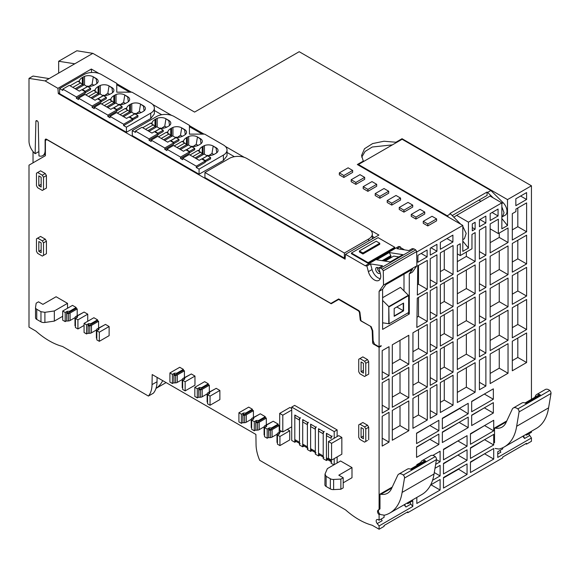 <?xml version="1.0" encoding="UTF-8"?>
<svg xmlns="http://www.w3.org/2000/svg" width="580" height="580" viewBox="0 0 580 580"><rect width="100%" height="100%" fill="white"/><g stroke="black" fill="none" stroke-linecap="round" stroke-linejoin="round"><path stroke-width="0.87" d="M452.588 215.412L453.226 214.963A4.974 2.871 -0 0 1 452.588 215.412L452.248 215.615L452.588 215.412M502.729 447.745L502.729 448.869L497.749 451.74L497.749 457.424L531.439 437.973L531.439 441.286L526.459 444.157L526.459 443.316L502.729 457.011L502.729 457.859L407.812 512.662L407.073 512.241M531.439 399.294L531.439 185.788L507.507 199.607L507.507 225.555L501.852 228.817L501.852 202.869L468.451 222.155L468.451 248.102L462.804 251.365L462.804 225.417L416.686 252.039M391.797 488.005L380.908 494.29L379.98 494.146L379.98 508.877L379.095 509.385L379.095 347.318L381.147 346.137L381.147 345.629L379.095 346.811L379.095 291.327L382.611 289.297L382.611 329.389L409.277 313.998L409.277 273.905L412.496 272.042L416.889 265.792L416.679 251.553L415.722 249.893L413.961 248.878L380.56 268.163L382.322 269.178L415.722 249.893M407.812 502.642L407.812 503.672L412.786 500.794L412.786 506.471L410.901 504.122L405.92 507L404.129 504.767M47.016 139.526L45.407 140.462L45.407 155.679L29 165.155L29 327.113L35.902 331.1A72.507 41.861 60 0 0 62.524 346.47L148.407 396.053A31.073 17.944 60 0 0 152.04 384.613L152.192 374.557L255.903 434.435L256.055 444.672A31.073 17.944 60 0 0 259.688 460.295L345.571 509.885A72.507 41.861 60 0 0 372.193 525.255L379.095 529.236L379.095 525.922L412.786 506.471M379.095 529.236L384.076 526.365L384.076 525.516L407.812 511.814L407.812 512.662M412.946 428.323L427.279 420.05L427.279 390.137L412.946 398.409L412.946 428.323M427.279 292.371L417.281 298.142L416.832 327.468L427.279 321.436L427.279 292.371M412.946 364.921L427.279 356.642L427.279 387.063L412.946 395.342L412.946 364.921M436.943 318.927L430.237 322.799L430.237 351.864L436.943 347.993L436.943 318.927M382.198 379.603L389.035 375.659L389.035 346.688L382.198 350.632L382.198 379.603M427.279 324.503L412.946 332.782L412.946 361.848L427.279 353.575L427.279 324.503M427.126 250.002L427.126 256.904L417.832 262.269L417.941 255.309L427.126 250.002M408.813 400.896L392.305 410.43L392.305 440.242L408.813 430.715L408.813 400.896M389.035 412.315L382.198 416.266L382.198 446.078L389.035 442.127L389.035 412.315M432.854 455.416L440.104 451.226L440.104 461.789L435.652 464.363M420.768 462.39L416.824 464.667L416.824 465.464M434.993 468.299L440.104 465.349L440.104 475.912L432.571 480.262M430.643 484.938L440.104 479.471L440.104 490.035L416.824 503.476L416.824 497.437M467.06 474.476L467.06 463.913L443.483 477.521L443.483 488.084L467.06 474.476L458.265 468.988M470.438 472.526L470.438 461.963L493.718 448.521L493.718 459.084L470.438 472.526M493.718 434.398L493.718 444.962L470.438 458.403L470.438 447.84L493.718 434.398M470.438 444.28L470.438 433.717L493.718 420.275L493.718 430.838L470.438 444.28M471.678 415.149L493.355 402.636L493.355 413.033L471.678 425.553L471.678 415.149M471.678 401.367L493.355 388.846L493.355 399.25L471.678 411.764L471.678 401.367M468.198 413.815L468.198 403.332L442.344 418.26L442.344 428.743L468.198 413.815L459.411 408.407M468.198 417.114L442.344 432.042L442.344 442.533L468.198 427.605L468.198 417.114M443.483 449.275L443.483 459.838L467.06 446.23L467.06 435.667L443.483 449.275M467.06 449.79L443.483 463.398L443.483 473.962L467.06 460.353L467.06 449.79M526.596 199.476L515.845 205.682L515.845 198.78L526.596 192.582L526.596 199.476L520.615 196.033M515.917 209.061L515.917 211.584L512.314 213.657L512.314 240.033L526.611 231.775L526.611 202.884L515.917 209.061M490.158 223.931L490.158 252.822L508.036 242.498L508.036 227.969L498.336 233.573L498.336 219.204L490.158 223.931M512.314 272.165L526.611 263.914L526.611 235.197L512.314 243.448L512.314 272.165M490.158 256.244L490.158 284.961L508.036 274.637L508.036 245.92L490.158 256.244M512.314 304.304L526.611 296.054L526.611 267.337L512.314 275.587L512.314 304.304M508.036 306.776L508.036 278.052L490.158 288.376L490.158 317.101L508.036 306.776L499.25 301.701L499.25 283.127M512.314 337.799L526.611 329.541L526.611 299.469L512.314 307.726L512.314 337.799M508.036 310.191L490.158 320.515L490.158 350.588L508.036 340.264L508.036 310.191M508.036 373.252L508.036 343.686L490.158 354.01L490.158 383.576L508.036 373.252L499.25 368.177L499.25 348.761M526.611 362.529L526.611 332.964L512.314 341.214L512.314 370.779L526.611 362.529L517.817 357.454L517.817 338.038M490.173 220.509L490.173 213.607L498.06 209.054L498.06 215.956L490.173 220.509M485.866 216.094L485.866 222.995L479.435 226.707L479.435 219.805L485.866 216.094M472.294 230.825L472.294 223.931L475.129 222.292L475.129 229.194L472.294 230.825M485.88 255.294L485.88 226.396L479.421 230.13L479.421 259.021L485.88 255.294L479.421 251.568M460.252 255.562L460.252 243.723L457.337 245.405L457.337 271.774L475.143 261.493L475.143 232.594L471.968 234.429L471.968 248.791L460.252 255.562L457.337 253.88M475.143 293.625L475.143 264.908L457.337 275.188L457.337 303.913L475.143 293.625L466.356 288.557L466.356 269.983M485.88 258.709L479.421 262.435L479.421 291.16L485.88 287.433L485.88 258.709M479.421 323.299L485.88 319.565L485.88 290.848L479.421 294.575L479.421 323.299M485.88 353.06L485.88 322.988L479.421 326.714L479.421 356.787L485.88 353.06L479.421 349.334M485.88 356.475L479.421 360.202L479.421 389.767L485.88 386.041L485.88 356.475M475.143 392.239L475.143 362.674L457.337 372.954L457.337 402.52L475.143 392.239L466.356 387.164L466.356 367.749M475.143 329.186L457.337 339.467L457.337 369.54L475.143 359.259L475.143 329.186M475.143 325.764L475.143 297.047L457.337 307.327L457.337 336.045L475.143 325.764L466.356 320.689L466.356 302.122M436.943 251.242L436.943 244.339L430.237 248.211L430.237 255.113L436.943 251.242L430.969 247.79M452.908 242.019L440.343 249.277L440.343 242.375L452.908 235.118L452.908 242.019L446.934 238.569M430.237 258.695L436.943 254.823L436.943 283.721L430.237 287.593L430.237 258.695M440.343 252.858L453.06 245.521L453.06 274.412L440.343 281.757L440.343 252.858M440.343 313.896L453.06 306.552L453.06 277.486L440.343 284.824L440.343 313.896M453.06 309.618L453.06 338.691L440.343 346.035L440.343 316.963L453.06 309.618M453.06 341.758L453.06 372.179L440.343 379.523L440.343 349.102L453.06 341.758M453.06 375.253L440.343 382.59L440.343 412.503L453.06 405.166L453.06 375.253M430.237 388.426L430.237 418.339L436.943 414.468L436.943 384.554L430.237 388.426M436.943 381.488L430.237 385.359L430.237 354.938L436.943 351.067L436.943 381.488L430.237 377.616M436.943 315.853L436.943 286.788L430.237 290.66L430.237 319.732L436.943 315.853L430.237 311.982M438.864 420.311L438.864 430.708L416.563 443.584L416.563 433.18L438.864 420.311M419.238 265.046L417.796 265.807L417.332 295.039L427.279 289.297L427.279 260.406L419.18 265.009M392.305 407.254L408.813 397.728L408.813 367.408L392.305 376.935L392.305 407.254M438.864 434.094L438.864 444.498L416.563 457.373L416.563 446.97L438.864 434.094M382.198 382.771L382.198 413.09L389.035 409.147L389.035 378.827L382.198 382.771M392.305 344.796L392.305 373.766L408.813 364.24L408.813 335.269L392.305 344.796M412.946 418.173L418.492 414.976L427.279 420.05M418.492 265.408L418.492 284.222L427.279 289.297M418.492 284.222L417.491 284.802M412.946 351.697L418.492 348.5L427.279 353.575M412.946 385.192L418.492 381.988L427.279 387.063M416.991 317.231L418.492 316.361L427.279 321.436M421.152 253.453L427.126 256.904M392.305 397.111L400.019 392.653L408.813 397.728M382.198 405.202L389.035 409.147M382.198 371.708L389.035 375.659M392.305 363.617L400.019 359.165L408.813 364.24M392.305 430.092L400.019 425.64L408.813 430.715M382.198 438.183L389.035 442.127M403.564 310.873L403.564 303.079L394.183 308.502L394.183 316.296L403.564 310.873L394.183 315.955L403.274 310.706L403.274 303.246L403.274 310.706L396.814 306.98M377.5 267.532A3.313 1.914 -120 0 0 377.442 268.105A3.313 1.914 -120 0 0 380.023 272.288M389.093 306.878L408.653 295.582L408.653 312.497L389.093 323.792L388.796 306.588L388.796 323.749L382.611 322.777M389.093 323.792L388.796 306.588L408.363 295.285L400.454 287.397L382.611 297.7M38.816 241.526L41.158 242.875L41.158 252.684L38.816 251.336L38.816 241.526M38.816 251.336L41.158 249.98M41.158 177.248L41.158 187.057L38.816 185.701L38.816 175.892L41.158 177.248M38.816 185.701L41.158 184.353M361.079 371.765L363.421 373.114L363.421 363.305L361.079 361.956L361.079 371.765L363.421 370.41M361.079 437.392L363.421 438.748L363.421 428.932L361.079 427.583L361.079 437.392L363.421 436.037M334.203 438.241L334.203 431.6L291.718 407.073L291.718 440.481L294.799 442.257L294.799 415.026L299.483 417.73L299.483 444.962L302.709 446.825L304.079 446.027M302.709 446.825L302.709 419.587L307.393 422.298L307.393 449.529L310.619 451.392L310.619 424.154L315.302 426.865L315.302 454.096L318.529 455.96L318.529 428.721L323.212 431.433L323.212 458.664L326.438 460.52L326.438 433.289L331.122 435.993L331.122 438.364A2.276 1.312 120 0 1 332.188 436.008M148.407 396.053L153.388 393.175A31.073 17.944 -120 0 0 153.852 392.595A31.073 17.944 -120 0 0 155.991 388.39A51.011 29.449 -120 0 0 162.697 380.618M390.34 258.056L391.022 256.404L383.329 260.848M391.022 256.404L390.818 255.657L382.147 260.666M390.275 257.817L384.663 261.058M398.873 256.918L393.711 256.106L385.033 261.116M379.045 268.62A3.313 1.914 -120 0 0 376.369 267.605A3.313 1.914 -120 0 0 375.688 269.12A3.313 1.914 -120 0 0 377.13 272.455A3.313 1.914 -120 0 0 379.683 273.347A3.313 1.914 -120 0 0 380.168 272.817M408.653 295.582L408.363 295.285L388.796 306.588L382.611 300.418M223.387 160.5L226.932 155.955A12.427 7.178 0 0 0 227.026 155.085L227.026 150.017A12.427 7.178 0 0 0 223.387 144.942L204.66 134.132L189.428 134.132L189.428 125.331L174.167 116.522A12.427 7.178 0 0 0 156.585 116.522L132.269 130.565L132.269 135.633L199.07 174.203L223.387 160.5L223.387 155.085A12.427 7.178 0 0 0 227.026 150.017M150.727 118.552L154.28 114.006A12.427 7.178 0 0 0 154.367 113.144L154.367 108.069A12.427 7.178 0 0 0 150.727 102.993L132.001 92.184L116.769 92.184L116.769 83.382L101.507 74.573A12.427 7.178 0 0 0 83.933 74.573L59.617 88.617L59.617 93.692L126.411 132.254L150.727 118.552L150.727 113.144A12.427 7.178 0 0 0 154.367 108.069M279.69 413.388L279.69 430.172L282.801 431.962L282.801 415.186L279.69 413.388L289.949 407.464L291.718 408.494M331.579 460.128L331.579 443.345L328.469 441.554L338.727 435.631L341.837 437.429L341.837 454.205L331.579 460.128L328.469 458.33L328.469 441.554M325.025 474.048L324.901 484.778A4.14 2.392 0 0 0 326.119 486.475L330.339 488.911L330.339 478.761L326.119 476.325L325.025 474.048L327.388 468.596L340.576 460.991L351.995 467.582L338.814 475.194L343.208 477.732L343.208 487.882L340.866 489.237L340.866 479.087L333.63 479.45L333.63 489.6L340.866 489.237M343.208 477.732L340.866 479.087M330.339 488.911A4.14 2.392 0 0 0 333.63 489.6M330.339 478.761A4.14 2.392 0 0 0 333.63 479.45M287.281 429.374L289.739 430.795L279.93 436.464L279.93 445.599L277.436 444.157L277.436 435.022L279.488 433.84L279.488 432.484L281.597 431.274M279.93 436.464L277.436 435.022M269.236 429.338L269.236 427.924L271.578 427.924L271.578 428.772M269.236 427.924L267.184 429.106L267.184 438.241L264.545 436.718L264.545 427.583L266.597 426.401L266.597 425.046L273.187 421.239L278.168 424.118L278.168 424.966L279.205 425.553L272.071 429.671A2.69 1.552 -0 0 1 270.403 430.121L268.75 430.208L268.627 429.374L268.75 437.646L268.75 430.208M268.707 437.356L267.184 438.241M267.184 429.106L264.545 427.583M256.345 421.899L256.345 420.478L258.687 420.478L258.687 421.334M256.345 420.478L254.294 421.66L254.294 430.795L251.655 429.272L251.655 420.137L253.706 418.956L253.706 417.6L260.297 413.794L265.277 416.672L265.277 417.527L266.314 418.115L259.18 422.233A2.69 1.552 -0 0 1 257.513 422.682L255.86 422.762L255.737 421.928L255.86 430.208L255.86 422.762M255.816 429.918L254.294 430.795M254.294 421.66L251.655 420.137M243.455 414.453L243.455 413.033L245.797 413.033L245.797 413.888M243.455 413.033L241.403 414.221L241.403 423.357L238.909 421.914L238.909 412.779L241.403 414.221M242.926 422.472L241.403 423.357M219.871 390.456L210.054 396.118L210.054 405.253L207.567 403.818L207.567 394.683L209.612 393.501L209.612 392.145L216.21 388.339L219.871 390.456L219.871 399.591L210.054 405.253M210.054 396.118L207.567 394.683M37.642 253.366L42.333 256.07L43.5 255.396L43.5 242.875L42.333 240.845L37.642 238.141L36.467 238.815L36.467 251.336L37.642 253.366M37.642 187.731L42.333 190.443L43.5 189.762L43.5 177.248L42.333 175.218L37.642 172.514L36.467 173.188L36.467 185.701L37.642 187.731M365.77 363.305L365.77 375.825L364.595 376.5L359.912 373.796L358.737 371.765L358.737 359.245L359.912 358.57L364.595 361.275L365.77 363.305L368.699 361.615L368.699 374.129L367.524 374.81M359.912 439.423L358.737 437.392L358.737 424.872L359.912 424.197L364.595 426.902L365.77 428.932L365.77 441.452L364.595 442.127L359.912 439.423M69.578 311.293L67.229 311.293L65.185 312.482L62.691 311.039L72.507 305.377L76.168 307.487L69.578 311.293L69.578 312.149M67.229 311.293L67.229 312.714M65.185 312.482L65.185 321.61L62.691 320.174L62.691 311.039M66.707 320.733L65.185 321.61M87.739 314.171L77.923 319.841L77.923 328.969L75.436 327.533L75.436 318.398L77.488 317.216L77.488 315.861L84.078 312.055L87.739 314.171L87.739 321.276M77.923 319.841L75.436 318.398M88.617 325.061L88.617 323.64L90.966 323.64L90.966 324.495M88.617 323.64L86.565 324.829L86.565 333.964L84.078 332.521L84.078 323.386L86.565 324.829M88.087 333.079L86.565 333.964M109.127 326.518L99.31 332.188L99.31 341.315L96.824 339.88L96.824 330.745L98.875 329.563L98.875 328.207L105.466 324.401L109.127 326.518L109.127 335.653L99.31 341.315M99.31 332.188L96.824 330.745M174.457 374.622L174.457 373.201L176.806 373.201L176.806 374.057M174.457 373.201L172.405 374.39L172.405 383.518L169.918 382.082L169.918 372.947L172.405 374.39M173.928 382.64L172.405 383.518M194.967 376.079L185.15 381.741L185.15 390.876L182.664 389.441L182.664 380.306L184.715 379.124L184.715 377.768L191.306 373.962L194.967 376.079L194.967 385.214L185.15 390.876M185.15 381.741L182.664 380.306M199.361 388.999L199.361 387.578L201.702 387.578L201.702 388.433M199.361 387.578L197.309 388.767L197.309 397.895L194.822 396.459L194.822 387.324L197.309 388.767M198.831 397.017L197.309 397.895M35.532 307.56A4.147 2.392 0 0 1 35.547 307.356L36.177 303.173L38.519 301.825L42.913 304.362L56.1 296.75L67.526 303.347L54.339 310.96L54.339 321.11L44.899 322.465A4.14 2.392 0 0 1 40.962 321.842L36.743 319.406A4.147 2.392 0 0 1 35.532 317.709L35.532 307.56A4.147 2.392 0 0 0 36.743 309.256L36.743 319.406M54.339 310.96L44.899 312.323L40.962 311.692L36.743 309.256M294.799 442.257L296.17 441.46M327.149 433.702A2.276 1.312 120 0 0 326.438 435.66L326.438 457.816L331.122 460.52L331.122 459.867L331.122 463.232L333.906 464.834M326.438 460.52L327.809 459.73M318.529 455.96L319.899 455.162M310.619 451.392L311.989 450.595M334.203 464.667L334.203 458.613M33.031 151.518L33.031 162.828M157.086 377.384L157.02 381.741A31.073 17.944 -120 0 1 155.991 388.39M394.77 247.268L378.073 237.633L351.415 253.025L368.111 262.66L394.77 247.268L394.77 247.95L368.111 263.342L351.415 253.699L351.415 253.025M390.818 255.657L389.303 252.539L376.71 259.811L390.202 261.928L402.796 254.656L389.303 252.539M372.041 269.533L368.38 271.65A9.012 5.205 -120 0 0 378.87 280.394A9.012 5.205 -120 0 0 380.357 273.528L378.849 267.895L382.51 265.778L370.54 263.9L372.041 269.533A9.012 5.205 -120 0 0 380.313 278.661M400.961 249.313L400.272 246.732L396.901 248.675L408.878 250.553L412.25 248.61L413.961 248.878M370.656 230.304L378.878 235.052L345.477 254.33L345.093 259.188L58.312 93.612L57.928 88.319L45.117 80.917L49.14 78.59L33.031 76.06L29 78.387L29 141.136A11.397 6.576 -120 0 0 30.45 147.298A11.397 6.576 -120 0 0 35.141 153.715L35.887 121.394A1.66 0.957 -120 0 1 36.228 120.669A1.66 0.957 -120 0 1 37.49 121.097A1.66 0.957 -120 0 1 38.229 122.75L38.969 155.926A11.397 6.576 -120 0 0 42.753 155.65A11.397 6.576 -120 0 0 45.117 150.438L45.117 140.121A2.073 1.196 -120 0 1 45.407 139.272A2.073 1.196 -120 0 1 45.544 139.171A2.073 1.196 -120 0 1 46.581 139.272L330.904 303.427L338.669 298.946L358.527 310.409A2.073 1.196 -120 0 1 359.97 312.642L360.789 319.667A1.24 0.718 -120 0 0 361.666 321.189L371.185 326.685L372.773 330.767L373.143 340.844L374.542 344.187L379.095 346.811M49.14 78.59L74.776 63.793L58.66 61.262L76.85 50.764L92.858 53.353L194.597 112.085L299.193 51.7L531.439 185.788M58.66 73.094L58.66 61.262M416.563 447.224L430.077 439.169M418.492 316.361L418.492 297.446M400.019 392.653L400.019 372.483M418.492 381.988L418.492 361.717M400.019 359.165L400.019 340.344M418.492 348.5L418.492 329.578M400.019 425.64L400.019 405.971M418.492 414.976L418.492 395.212M416.824 465.08L420.5 462.956M430.331 485.533L431.317 484.546M443.483 477.942L458.265 469.401M470.438 462.376L484.931 453.596M470.438 448.253L484.931 439.473M470.438 434.13L484.931 425.35M471.678 415.403L484.568 407.711M471.678 401.621L484.568 393.922M442.344 418.593L459.411 408.74M442.344 432.383L459.411 422.189M443.483 449.688L458.265 440.742M443.483 463.811L458.265 454.865M512.314 229.883L517.817 226.7L517.817 207.959M490.158 242.672L499.25 237.423L499.25 233.044M512.314 262.022L517.817 258.839L517.817 240.272M490.158 274.811L499.25 269.562L499.25 250.995M512.314 294.154L517.817 290.979L517.817 272.404M490.158 306.95L499.25 301.701M512.314 327.649L517.817 324.466L517.817 304.543M490.158 340.438L499.25 335.189L499.25 315.266M490.158 373.426L499.25 368.177M512.314 360.63L517.817 357.454M457.337 261.623L466.356 256.418L466.356 252.039M457.337 293.763L466.356 288.557M457.337 392.377L466.356 387.164M457.337 359.39L466.356 354.184L466.356 334.261M457.337 325.902L466.356 320.689M444.273 250.596L444.273 269.337L440.343 271.607M440.343 303.746L444.273 301.477L444.273 282.554M440.343 335.885L444.273 333.616L444.273 314.693M444.273 346.833L444.273 367.104L440.343 369.373M444.273 380.321L444.273 400.091L440.343 402.361M416.563 433.434L430.077 425.387M383.337 322.886L382.611 323.299M403.999 290.935L403.999 274.159M382.611 289.297L385.917 284.599L412.576 269.207L409.277 273.905M370.54 263.9L366.879 266.01L368.38 271.65M379.095 291.327L383.496 285.077L383.278 270.838L382.322 269.178M383.278 270.838L416.679 251.553M383.496 285.077L416.889 265.792M35.141 153.715L38.874 151.561M154.367 110.504L161.704 114.738M227.026 152.453L234.363 156.687M372.338 236.35L374.484 237.59M58.312 93.612L59.617 92.865M332.956 302.245L338.669 298.946M410.009 502.403A2.9 1.675 -120 0 0 410.901 504.122M407.812 503.672L406.942 503.172A2.9 1.675 -120 0 0 406.921 503.157M404.891 504.325A2.9 1.675 -120 0 0 405.92 507M282.801 431.962L291.718 426.815M282.801 415.186L291.718 410.031M331.579 443.345L341.837 437.429M343.208 482.807L351.995 477.732L351.995 467.582M289.739 430.795L289.739 439.93L279.93 445.599M278.168 424.118L271.578 427.924M265.277 416.672L258.687 420.478M238.909 412.779L248.726 407.116L252.387 409.233L252.387 410.082M252.387 409.233L245.797 413.033M45.262 254.381L46.429 253.699L46.429 241.186L45.262 239.156L40.571 236.451L37.642 238.141M43.5 255.396L46.429 253.699M43.5 242.875L46.429 241.186M42.333 240.845L45.262 239.156M45.262 188.746L46.429 188.072L46.429 175.559L45.262 173.529L40.571 170.817L37.642 172.514M43.5 189.762L46.429 188.072M43.5 177.248L46.429 175.559M42.333 175.218L45.262 173.529M364.595 361.275L367.524 359.586L368.699 361.615M367.524 359.586L362.841 356.881L359.912 358.57M365.77 375.825L368.699 374.129M367.524 440.438L365.77 441.452M365.77 428.932L368.699 427.242L368.699 439.763M364.595 426.902L367.524 425.212L368.699 427.242M367.524 425.212L362.841 422.508L359.912 424.197M76.168 307.487L76.168 308.342L77.198 308.93L70.071 313.048A2.69 1.552 -0 0 1 68.397 313.497L66.751 313.584L66.62 312.75L66.751 321.023L66.751 313.584M84.078 325.416L77.923 328.969M84.078 323.386L93.895 317.724L97.556 319.841L97.556 320.689L98.585 321.276L91.459 325.394A2.69 1.552 -0 0 1 89.784 325.844L88.138 325.931L88.008 325.097L88.138 333.369L88.138 325.931M97.556 319.841L90.966 323.64M169.918 372.947L179.735 367.285L183.396 369.395L183.396 370.25L184.425 370.837L177.299 374.955A2.69 1.552 -0 0 1 175.624 375.405L173.978 375.485L173.848 374.651L173.978 382.93L173.978 375.485M183.396 369.395L176.806 373.201M194.822 387.324L204.638 381.662L208.3 383.772L208.3 384.627L209.329 385.214L202.195 389.332A2.69 1.552 -0 0 1 200.528 389.782L198.875 389.861L198.751 389.028L198.875 397.307L198.875 389.861M208.3 383.772L201.702 387.578M62.691 316.288L54.339 321.11M67.526 303.347L67.526 308.248M337.132 462.978L337.132 456.924M337.132 436.551L337.132 429.911L294.647 405.384L291.718 407.073M334.203 431.6L337.132 429.911M379.095 525.922L377.21 523.573A2.9 1.675 -120 0 1 376.783 519.6A2.9 1.675 -120 0 1 378.233 519.745L379.095 520.245L384.076 517.367L384.076 515.134M381.299 518.977A2.9 1.675 -120 0 0 382.191 520.695L377.21 523.573M46.871 139.613L331.195 303.768L339.104 299.2M332.811 302.332L333.246 302.586M370.75 326.431L361.079 321.023A1.24 0.718 -120 0 1 360.202 319.5L359.484 312.867A2.073 1.196 -120 0 0 358.041 310.641L338.669 299.454M360.202 317.978L360.68 317.702M370.606 326.518L372.186 330.6L372.614 330.353M372.186 330.6L372.628 342.62A1.24 0.718 -120 0 0 373.513 344.092L379.095 347.318M379.98 514.17L379.095 514.678A2.9 1.675 -120 0 1 378.029 510.24L379.095 509.385M379.095 520.245L379.095 514.678M499.953 450.471L500.845 452.197L497.749 453.98M531.439 437.973L528.663 433.898M531.439 431.266L531.439 432.288L526.459 435.167L525.574 434.652M523.544 435.819L524.574 438.495L522.783 436.269M526.459 434.137L526.459 435.167M368.111 262.66L368.111 263.342M345.477 254.33L365.269 265.756L398.67 246.478L400.272 246.732M365.269 265.756L366.879 266.01M378.849 267.895L380.56 268.163M57.928 88.319L91.328 69.034L91.582 72.507M91.328 69.034L98.97 73.442M116.769 83.723L131.421 92.184M152.685 104.458L171.622 115.391M189.428 125.671L204.073 134.132M225.344 146.406L244.281 157.34M45.117 80.917L29 78.387M74.776 63.793L92.858 53.353M430.077 439.423L438.864 444.498M430.237 344.121L436.943 347.993M436.435 459.672L440.104 461.789M434.282 472.555L440.104 475.912M431.317 484.96L440.104 490.035M484.931 454.01L493.718 459.084M484.931 439.887L493.718 444.962M484.931 425.763L493.718 430.838M484.568 407.965L493.355 413.033M484.568 394.175L493.355 399.25M459.411 422.53L468.198 427.605M458.265 441.155L467.06 446.23M458.265 455.278L467.06 460.353M517.817 226.7L526.611 231.775M499.25 237.423L508.036 242.498M490.158 228.846L498.336 233.573M517.817 258.839L526.611 263.914M499.25 269.562L508.036 274.637M517.817 290.979L526.611 296.054M517.817 324.466L526.611 329.541M499.25 335.189L508.036 340.264M492.087 212.505L498.06 215.956M479.885 219.544L485.866 222.995M472.294 227.556L475.129 229.194M466.356 256.418L475.143 261.493M479.421 283.707L485.88 287.433M479.421 315.839L485.88 319.565M479.421 382.314L485.88 386.041M466.356 354.184L475.143 359.259M430.237 279.843L436.943 283.721M444.273 269.337L453.06 274.412M444.273 301.477L453.06 306.552M444.273 333.616L453.06 338.691M444.273 367.104L453.06 372.179M444.273 400.091L453.06 405.166M430.237 410.596L436.943 414.468M430.077 425.64L438.864 430.708M400.49 247.53L404.557 249.879M407.66 313.07L409.277 313.998M380.712 345.883L381.147 346.137M525.726 443.736L526.459 444.157M361.731 157.166L365.095 151.438L372.251 147.016L392.392 144.877M363.45 161.588L361.565 155.512L364.494 148.748L372.599 143.579L383.967 141.23L395.923 142.245L395.923 142.84M363.45 160.993L357.331 164.524L462.804 225.417M507.507 199.607L402.034 138.714L395.923 142.245M453.807 217.203L456.663 215.347L468.451 222.155M501.852 202.869L490.057 196.062L456.663 215.347M468.451 248.102L462.804 241.07M402.034 139.309L402.034 138.714M507.507 225.555L501.852 218.522M359.397 250.951L359.397 251.966L362.913 253.996L379.755 244.267L379.755 243.252L376.239 241.222L359.397 250.951L362.913 252.981L379.755 243.252M362.913 252.981L362.913 253.996M66.62 312.75L68.273 312.663A1.24 0.718 -0 0 0 69.042 312.453L76.176 308.342M68.397 313.497L68.397 320.943L66.751 321.023M68.397 320.943A2.69 1.552 -0 0 0 70.071 320.493L70.071 313.048M77.198 308.93L77.198 315.68M75.11 317.579L70.071 320.493M76.944 317.528L76.944 317.013A1.254 0.725 -0 0 0 76.582 317.463L76.538 317.767M76.944 317.013L77.488 316.702M83.346 312.482L75.915 316.426A2.719 1.566 -0 0 0 75.139 317.39L74.994 318.34L75.494 318.369M74.994 318.34L74.994 325.786L75.436 325.808M88.008 325.097L89.661 325.01A1.24 0.718 -0 0 0 90.429 324.807L97.563 320.689M89.784 325.844L89.784 333.29L88.138 333.369M89.784 333.29A2.69 1.552 -0 0 0 91.459 332.84L91.459 325.394M98.585 321.276L98.585 328.033M96.497 329.926L91.459 332.84M98.325 329.875L98.325 329.36A1.254 0.725 -0 0 0 97.969 329.81L97.926 330.114M98.325 329.36L98.875 329.048M104.734 324.829L97.302 328.773A2.719 1.566 -0 0 0 96.526 329.737L96.381 330.687L96.882 330.716M96.381 330.687L96.381 338.133L96.824 338.154M173.848 374.651L175.501 374.571A1.24 0.718 -0 0 0 176.269 374.361L183.403 370.243M175.624 375.405L175.624 382.843L173.978 382.93M175.624 382.843A2.69 1.552 -0 0 0 177.299 382.394L177.299 374.955M184.425 370.837L184.425 377.587M182.338 379.487L177.299 382.394M184.165 379.436L184.165 378.921A1.254 0.725 -0 0 0 183.809 379.371L183.766 379.668M184.165 378.921L184.715 378.61M190.573 374.39L183.142 378.334A2.719 1.566 -0 0 0 182.367 379.291L182.221 380.248L182.722 380.27M182.221 380.248L182.221 387.694L182.664 387.715M198.751 389.028L200.405 388.948A1.24 0.718 -0 0 0 201.173 388.738L208.3 384.62M200.528 389.782L200.528 397.227L198.875 397.307M200.528 397.227A2.69 1.552 -0 0 0 202.195 396.778L202.195 389.332M209.329 385.214L209.329 391.964M207.234 393.863L202.195 396.778M209.068 393.813L209.068 393.298A1.254 0.725 -0 0 0 208.713 393.748L208.662 394.052M209.068 393.298L209.612 392.986M215.477 388.767L208.046 392.711A2.719 1.566 -0 0 0 207.263 393.675L207.125 394.625L207.625 394.654M207.125 394.625L207.125 402.071L207.567 402.092M242.846 414.49L244.492 414.403A1.24 0.718 -0 0 0 245.268 414.2L252.394 410.082L253.424 410.669L246.29 414.787A2.69 1.552 -0 0 1 244.622 415.236L242.969 415.324L242.846 414.49L242.969 422.762L242.969 415.324M244.622 415.236L244.622 422.682L242.969 422.762M244.622 422.682A2.69 1.552 -0 0 0 246.29 422.233L246.29 414.787M253.424 410.669L253.424 417.426M251.329 419.318L246.29 422.233M253.163 419.267L253.163 418.753A1.254 0.725 -0 0 0 252.8 419.202L252.757 419.507M253.163 418.753L253.706 418.441M259.564 414.221L252.133 418.165A2.719 1.566 -0 0 0 251.357 419.13L251.213 420.079L251.713 420.108M251.213 420.079L251.213 427.525L251.655 427.547M255.737 421.928L257.382 421.849A1.24 0.718 -0 0 0 258.158 421.638L265.285 417.52M257.513 422.682L257.513 430.121L255.86 430.208M257.513 430.121A2.69 1.552 -0 0 0 259.18 429.671L259.18 422.233M266.314 418.115L266.314 424.864M264.219 426.764L259.18 429.671M266.053 426.713L266.053 426.199A1.254 0.725 -0 0 0 265.691 426.641L265.647 426.945M266.053 426.199L266.597 425.887M272.455 421.66L265.024 425.604A2.719 1.566 -0 0 0 264.248 426.568L264.103 427.525L264.603 427.547M264.103 427.525L264.103 434.964L264.545 434.986M268.627 429.374L270.273 429.287A1.24 0.718 -0 0 0 271.048 429.084L278.175 424.966M270.403 430.121L270.403 437.566L268.75 437.646M270.403 437.566A2.69 1.552 -0 0 0 272.071 437.117L272.071 429.671M279.205 425.553L279.205 432.31M277.11 434.202L272.071 437.117M278.944 434.152L278.944 433.644A1.254 0.725 -0 0 0 278.581 434.087L278.538 434.391M278.944 433.644L279.488 433.325M281.3 431.099L277.921 433.05A2.719 1.566 -0 0 0 277.138 434.014L276.993 434.964L277.494 434.993M276.993 434.964L276.993 442.409L277.436 442.431M299.483 443.374L295.481 441.068A3.313 1.914 120 0 1 294.799 439.546L294.799 417.39L299.483 420.094L299.483 442.257A3.313 1.914 120 0 0 300.172 443.772M295.51 415.432A2.276 1.312 120 0 0 294.799 417.39M300.541 417.738A2.276 1.312 120 0 0 299.483 420.094M307.393 447.941L303.391 445.636A3.313 1.914 120 0 1 302.709 444.113L302.709 421.957L307.393 424.661L307.393 446.825A3.313 1.914 120 0 0 308.082 448.34M303.42 420A2.276 1.312 120 0 0 302.709 421.957M308.451 422.305A2.276 1.312 120 0 0 307.393 424.661M315.302 452.509L311.3 450.203A3.313 1.914 120 0 1 310.619 448.681L310.619 426.525L315.302 429.229L315.302 451.392A3.313 1.914 120 0 0 315.991 452.908M311.329 424.567A2.276 1.312 120 0 0 310.619 426.525M316.361 426.873A2.276 1.312 120 0 0 315.302 429.229M323.212 457.076L319.21 454.771A3.313 1.914 120 0 1 318.529 453.248L318.529 431.092L323.212 433.797L323.212 455.96A3.313 1.914 120 0 0 323.901 457.475M319.239 429.135A2.276 1.312 120 0 0 318.529 431.092M324.271 431.44A2.276 1.312 120 0 0 323.212 433.797M326.438 457.816A3.313 1.914 120 0 0 327.12 459.331L331.122 461.644M331.122 460.52A3.313 1.914 120 0 0 331.811 462.042M436.595 218.899L432.042 216.275L423.255 221.35L423.255 223.293L427.801 225.917L436.595 220.842L436.595 218.899L427.801 223.974L423.255 221.35M427.801 223.974L427.801 225.917M411.242 214.411L411.242 216.355L415.947 219.073L424.734 213.998L424.734 212.048L420.036 209.337L411.242 214.411L415.947 217.123L424.734 212.048M415.947 219.073L415.947 217.123M412.721 205.117L408.023 202.405L399.236 207.473L399.236 209.423L403.934 212.135L412.721 207.06L412.721 205.117L403.934 210.192L399.236 207.473M403.934 210.192L403.934 212.135M400.555 198.092L396.01 195.467L387.223 200.542L387.223 202.485L391.768 205.11L400.555 200.035L400.555 198.092L391.768 203.167L387.223 200.542M391.768 203.167L391.768 205.11M375.209 193.604L375.209 195.554L379.907 198.266L388.701 193.191L388.701 191.248L383.996 188.529L375.209 193.604L379.907 196.323L388.701 191.248M379.907 198.266L379.907 196.323M376.688 184.309L376.688 186.26L367.901 191.335L363.196 188.616L363.196 186.673L371.983 181.598L376.688 184.309L367.901 189.385L363.196 186.673M367.901 191.335L367.901 189.385M351.183 179.735L351.183 181.685L355.888 184.397L364.675 179.321L364.675 177.379L359.977 174.66L351.183 179.735L355.888 182.453L364.675 177.379M355.888 184.397L355.888 182.453M339.329 172.891L339.329 174.834L343.875 177.458L352.662 172.391L352.662 170.44L348.116 167.816L339.329 172.891L343.875 175.515L352.662 170.44M343.875 177.458L343.875 175.515M495.132 448.449L499.039 449.065A62.147 35.88 -120 0 0 504.361 446.897A62.147 35.88 -120 0 0 516.657 426.286L519.064 411.909A2.487 1.435 -120 0 0 517.831 408.9A7.25 4.183 -120 0 0 513.351 407.965A7.25 4.183 -120 0 0 512.256 409.204L505.956 422.711A25.665 14.819 -120 0 1 502.084 427.105A25.665 14.819 -120 0 1 495.458 428.156L494.53 428.011L506.789 420.935M494.53 442.743L494.53 428.011M516.657 426.286L548.593 407.849L551 393.472A2.487 1.435 -120 0 0 549.767 390.463A7.25 4.183 -120 0 0 545.287 389.528L536.645 394.516A7.25 4.183 -120 0 0 535.55 395.756L534.811 397.351M504.361 446.897L536.297 428.461A62.147 35.88 -120 0 0 548.593 407.849M536.645 394.516A7.25 4.183 -120 0 1 540.357 394.929A2.487 1.435 -120 0 0 539.168 394.835L524.994 403.013M540.357 394.929L525.705 403.383A7.25 4.183 -120 0 0 521.993 402.977L513.351 407.965M549.767 390.463L517.831 408.9M379.98 508.877L378.907 509.733A2.9 1.675 -120 0 0 378.638 512.154A2.9 1.675 -120 0 0 380.574 514.583L384.489 515.199A62.147 35.88 -120 0 0 389.811 513.032A62.147 35.88 -120 0 0 402.107 492.42L404.514 478.043A2.487 1.435 -120 0 0 403.281 475.034A7.25 4.183 -120 0 0 398.801 474.099A7.25 4.183 -120 0 0 397.706 475.339L391.406 488.846A25.665 14.819 -120 0 1 387.534 493.239A25.665 14.819 -120 0 1 380.908 494.29M402.107 492.42L434.043 473.983L436.45 459.607A2.487 1.435 -120 0 0 435.217 456.598A7.25 4.183 -120 0 0 430.737 455.662L422.095 460.65A7.25 4.183 -120 0 0 421 461.897L420.261 463.485M379.98 494.146L392.239 487.07M389.811 513.032L421.74 494.595A62.147 35.88 -120 0 0 434.043 473.983M422.095 460.65A7.25 4.183 -120 0 1 425.807 461.064A2.487 1.435 -120 0 0 424.611 460.97L410.444 469.147M425.807 461.064L411.155 469.517A7.25 4.183 -120 0 0 407.443 469.111L398.801 474.099M435.217 456.598L403.281 475.034M448.804 217.34L447.209 215.745L358.425 164.488L402.114 139.265L490.905 190.523L503.143 202.732A8.287 4.785 60 0 1 505.282 215.107L502.476 216.731L504.034 212.766L501.852 206.799M490.905 190.523L487.606 192.43L493.152 197.845M501.852 216.993L502.476 216.731M478.906 200.136L480.958 201.318M358.425 164.488L358.425 165.155M447.209 215.745L450.508 213.846L460.672 224.185M487.606 192.43L487.004 192.074L449.906 213.498L450.508 213.846M487.004 192.074L487.106 195.402L452.19 215.557M462.804 239.004L462.804 233.501M462.804 239.634L464.399 238.713L466.182 233.406L462.804 226.36M246.819 158.471A12.427 7.178 0 0 0 229.245 158.471L204.929 172.506L344.382 253.025L368.699 238.982A12.427 7.178 0 0 0 372.338 233.907A12.427 7.178 0 0 0 368.699 228.832L246.819 158.471M204.929 172.506L204.929 177.582L344.382 258.1L344.382 253.025M345.223 257.614L344.382 258.1M205.219 161.008L196.286 166.17L182.693 158.318L189.196 154.563L199.215 160.348L201.644 158.942L205.219 161.008L205.219 162.364L196.286 167.518L199.07 169.128L223.387 155.085M199.07 169.128L199.07 174.203M189.428 134.132L189.428 126.687L202.319 134.132M157.977 133.226L163.226 130.196L160.326 128.513L155.07 131.551L157.977 133.226L157.977 133.733L149.046 138.895L135.452 131.044L141.955 127.288L151.975 133.074L154.403 131.667L157.977 133.733L157.977 135.089L149.046 140.244L151.199 141.491L151.199 140.135L157.702 136.38L167.721 142.165L170.15 140.759L173.725 142.825L173.725 144.181L164.792 149.335L166.946 150.582L166.946 149.227L173.449 145.471L183.469 151.257L185.897 149.85L189.471 151.916L189.471 153.272L180.54 158.427L182.693 159.674L182.693 158.318M175.428 137.482L176.073 137.105A3.154 1.82 0 0 0 178.763 137.373A10.498 6.061 0 0 0 183.294 135.829L184.172 135.321A10.498 6.061 0 0 0 185.303 134.553A6.764 3.908 0 0 0 186.557 132.291A6.764 3.908 0 0 0 184.578 129.521L181.656 127.839A6.764 3.908 0 0 0 172.949 127.419A10.498 6.061 0 0 0 171.607 128.071L170.73 128.579A10.498 6.061 0 0 0 167.83 131.769L166.678 132.428M191.175 146.573L191.82 146.196A3.154 1.82 0 0 0 194.51 146.465A10.498 6.061 0 0 0 199.042 144.92L199.919 144.413A10.498 6.061 0 0 0 201.05 143.644A6.764 3.908 0 0 0 202.304 141.382A6.764 3.908 0 0 0 200.325 138.613L197.403 136.931A6.764 3.908 0 0 0 188.696 136.51A10.498 6.061 0 0 0 187.355 137.163L186.477 137.67A10.498 6.061 0 0 0 183.577 140.86L182.424 141.52M206.922 155.665L207.567 155.288A3.154 1.82 0 0 0 210.257 155.556A10.498 6.061 0 0 0 214.788 154.012L215.666 153.504A10.498 6.061 0 0 0 216.797 152.736A6.764 3.908 0 0 0 218.051 150.474A6.764 3.908 0 0 0 216.072 147.704L213.15 146.022A6.764 3.908 0 0 0 204.443 145.602A10.498 6.061 0 0 0 203.101 146.254L202.224 146.762A10.498 6.061 0 0 0 199.324 149.952L198.171 150.612M132.269 130.565L135.452 132.399L135.452 131.044M159.681 128.39L160.326 128.013A3.154 1.82 0 0 0 163.016 128.281A10.498 6.061 0 0 0 167.547 126.737L168.425 126.23A10.498 6.061 0 0 0 169.556 125.461A6.764 3.908 0 0 0 170.81 123.199A6.764 3.908 0 0 0 168.831 120.43L165.909 118.748A6.764 3.908 0 0 0 157.202 118.327A10.498 6.061 0 0 0 155.861 118.98L154.983 119.487A10.498 6.061 0 0 0 152.083 122.677L150.93 123.337M196.286 166.17L196.286 167.518M189.471 151.409L194.72 148.379L191.82 146.696L186.564 149.734L189.471 151.409L189.471 151.916L180.54 157.078L180.54 158.427M180.54 157.078L166.946 149.227M173.725 142.317L178.974 139.287L176.073 137.605L170.817 140.643L173.725 142.317L173.725 142.825L164.792 147.987L164.792 149.335M164.792 147.987L151.199 140.135M149.046 138.895L149.046 140.244M213.15 146.022L216.072 148.038L216.782 152.743M213.15 146.356L211.99 153.439L208.829 155.6M199.324 151.278L199.324 149.952M213.832 154.505L211.99 153.439M197.403 136.931L200.325 138.946L201.035 143.651M197.403 137.264L196.243 144.347L193.082 146.508M183.577 142.187L183.577 140.86M198.085 145.413L196.243 144.347M165.909 118.748L168.831 120.763L169.541 125.468M165.909 119.081L164.749 126.165L161.588 128.325M152.083 124.004L152.083 122.677M166.59 127.23L164.749 126.165M181.656 127.839L184.578 129.855L185.288 134.56M181.656 128.173L180.496 135.256L177.335 137.416M167.83 133.096L167.83 131.769M182.338 136.322L180.496 135.256M203.457 154.41L197.867 150.438L189.957 155.005M196.192 158.601L204.102 154.041L207.328 155.926M192.741 156.614L200.651 152.047M201.796 159.029L207.27 155.868M195.054 157.948L202.319 153.751M187.71 145.319L182.12 141.346L174.21 145.913M180.445 149.51L188.355 144.949L191.581 146.834M176.994 147.523L184.904 142.956M186.049 149.937L191.523 146.776M179.307 148.857L186.571 144.659M171.963 136.227L166.373 132.254L158.463 136.822M164.698 140.418L172.608 135.858L175.834 137.743M161.247 138.431L169.157 133.864M170.303 140.846L175.776 137.685M163.56 139.766L170.825 135.568M156.216 127.136L150.626 123.163L142.716 127.731M148.951 131.326L156.861 126.766L160.087 128.651M145.5 129.34L153.41 124.772M154.555 131.754L160.029 128.593M147.813 130.674L155.077 126.476M210.583 157.535L207.567 155.788L202.333 158.811L205.356 160.551L210.583 157.535L210.583 158.884L205.219 161.827M202.333 158.811L202.333 159.34M205.356 160.551L205.356 161.907M194.72 148.379L194.72 149.727L189.471 152.757M186.564 149.734L186.564 150.234M170.817 140.643L170.817 141.143M173.725 143.666L178.974 140.635L178.974 139.287M163.226 130.196L163.226 131.544L157.977 134.575M155.07 131.551L155.07 132.051M132.566 119.059L123.627 124.221L110.033 116.37L116.537 112.614L126.556 118.4L128.992 116.993L132.566 119.059L132.566 120.415L123.627 125.57L126.411 127.179L150.727 113.144M126.411 127.179L126.411 132.254M116.769 92.184L116.769 84.738L129.659 92.184M85.318 91.278L90.574 88.247L87.667 86.565L82.411 89.603L85.318 91.278L85.318 91.785L76.386 96.947L62.792 89.095L69.295 85.34L79.315 91.125L81.751 89.719L85.325 91.785L85.325 93.141L76.386 98.296L78.539 99.543L78.539 98.187L85.042 94.431L95.062 100.217L97.498 98.81L101.072 100.876L101.072 102.232L92.133 107.387L94.286 108.634L94.286 107.278L100.79 103.523L110.809 109.308L113.245 107.902L116.819 109.968L116.819 111.324L107.88 116.478L110.033 117.725L110.033 116.37M102.769 95.533L103.414 95.163A3.154 1.82 0 0 0 106.104 95.424A10.498 6.061 0 0 0 110.635 93.888L111.519 93.38A10.498 6.061 0 0 0 112.65 92.604A6.764 3.908 0 0 0 113.905 90.342A6.764 3.908 0 0 0 111.918 87.58L108.996 85.891A6.764 3.908 0 0 0 100.289 85.47A10.498 6.061 0 0 0 98.955 86.123L98.071 86.63A10.498 6.061 0 0 0 95.171 89.82L94.025 90.487M118.516 104.625L119.161 104.255A3.154 1.82 0 0 0 121.851 104.516A10.498 6.061 0 0 0 126.382 102.979L127.266 102.472A10.498 6.061 0 0 0 128.397 101.696A6.764 3.908 0 0 0 129.652 99.434A6.764 3.908 0 0 0 127.665 96.671L124.743 94.982A6.764 3.908 0 0 0 116.036 94.562A10.498 6.061 0 0 0 114.702 95.214L113.818 95.722A10.498 6.061 0 0 0 110.918 98.912L109.772 99.579M134.263 113.716L134.908 113.347A3.154 1.82 0 0 0 137.598 113.607A10.498 6.061 0 0 0 142.129 112.071L143.013 111.563A10.498 6.061 0 0 0 144.144 110.787A6.764 3.908 0 0 0 145.399 108.525A6.764 3.908 0 0 0 143.412 105.763L140.49 104.074A6.764 3.908 0 0 0 131.783 103.653A10.498 6.061 0 0 0 130.449 104.306L129.565 104.813A10.498 6.061 0 0 0 126.665 108.003L125.519 108.67M59.617 88.617L62.792 90.451L62.792 89.095M87.022 86.442L87.667 86.072A3.154 1.82 0 0 0 90.357 86.333A10.498 6.061 0 0 0 94.888 84.796L95.772 84.288A10.498 6.061 0 0 0 96.903 83.513A6.764 3.908 0 0 0 98.15 81.251A6.764 3.908 0 0 0 96.171 78.489L93.249 76.799A6.764 3.908 0 0 0 84.542 76.379A10.498 6.061 0 0 0 83.201 77.031L82.324 77.539A10.498 6.061 0 0 0 79.424 80.729L78.278 81.396M123.627 124.221L123.627 125.57M116.819 109.968L107.88 115.13L107.88 116.478M107.88 115.13L94.286 107.278M101.065 100.369L106.321 97.338L103.414 95.656L98.158 98.694L101.065 100.369L101.065 100.876L92.133 106.038L92.133 107.387M92.133 106.038L78.539 98.187M76.386 96.947L76.386 98.296M140.49 104.074L143.412 106.089L144.13 110.802M140.49 104.407L139.331 111.49L136.177 113.651M126.665 109.33L126.665 108.003M141.172 112.556L139.331 111.49M124.743 94.982L127.665 96.998L128.383 101.71M124.743 95.316L123.584 102.399L120.43 104.559M110.918 100.238L110.918 98.912M125.425 103.465L123.584 102.399M93.249 76.799L96.171 78.815L96.889 83.527M93.249 77.133L92.09 84.216L88.936 86.376M79.424 82.056L79.424 80.729M93.931 85.282L92.09 84.216M108.996 85.891L111.918 87.906L112.636 92.619M108.996 86.224L107.837 93.307L104.683 95.468M95.171 91.147L95.171 89.82M109.678 94.373L107.837 93.307M130.804 112.462L125.207 108.489L117.298 113.056M123.54 116.66L131.45 112.092L134.669 113.977M120.089 114.666L127.999 110.099M129.137 117.08L134.618 113.919M122.402 116L129.666 111.802M115.057 103.371L109.46 99.397L101.551 103.965M107.793 107.568L115.703 103.001L118.922 104.886M104.342 105.575L112.252 101.007M113.39 107.989L118.871 104.828M106.655 106.909L113.919 102.711M99.31 94.279L93.713 90.306L85.804 94.874M92.046 98.477L99.956 93.909L103.175 95.794M88.595 96.483L96.505 91.915M97.643 98.897L103.124 95.736M90.908 97.817L98.172 93.619M83.564 85.188L77.966 81.215L70.057 85.782M76.299 89.385L84.209 84.818L87.428 86.703M72.848 87.392L80.758 82.824M81.896 89.806L87.377 86.645M75.161 88.725L82.425 84.528M137.931 115.587L134.908 113.84L129.681 116.863L132.697 118.603L137.931 115.587L137.931 116.935L132.566 119.879M129.681 116.863L129.681 117.392M132.697 118.603L132.697 119.959M122.068 106.43L119.161 104.748L113.905 107.786L116.812 109.46L122.068 106.43L122.068 107.778L116.819 110.809M113.905 107.786L113.905 108.286M116.812 109.46L116.812 109.968M98.158 98.694L98.158 99.194M101.072 101.718L106.321 98.687L106.321 97.338M90.574 88.247L90.574 89.596L85.325 92.626M82.411 89.603L82.411 90.103M326.119 476.325L326.119 486.475M44.899 312.323L44.899 322.465M40.962 321.842L40.962 311.692M46.581 139.272L45.117 140.121M37.026 120.734L35.887 121.394M152.04 384.613L157.02 381.741M358.041 310.641L358.483 310.387M359.962 312.598L359.484 312.867M360.202 319.5L360.789 319.16M372.628 342.62L373.643 342.033M374.31 343.628L373.513 344.092M378.907 509.733L378.029 510.24M529.554 435.616L524.574 438.495M294.799 439.546L299.483 442.257M302.709 444.113L307.393 446.825M310.619 448.681L315.302 451.392M318.529 453.248L323.212 455.96M326.438 435.66L331.122 438.364M519.064 411.909L551 393.472M506.347 421.87L495.458 428.156M404.514 478.043L436.45 459.607M503.143 202.732L501.852 203.479M368.699 238.982L368.699 240.932M204.443 154.237L204.443 145.602M203.101 154.2L203.101 146.254M202.224 146.762L202.224 153.504M188.696 145.145L188.696 136.51M187.355 145.109L187.355 137.163M186.477 137.67L186.477 144.413M157.202 126.962L157.202 118.327M155.861 126.926L155.861 118.98M154.983 119.487L154.983 126.23M172.949 136.053L172.949 127.419M171.607 136.017L171.607 128.071M170.73 128.579L170.73 135.321M131.783 112.288L131.783 103.653M130.449 112.252L130.449 104.306M129.565 104.813L129.565 111.556M116.036 103.197L116.036 94.562M114.702 103.16L114.702 95.214M113.818 95.722L113.818 102.464M84.542 85.014L84.542 76.379M83.201 84.977L83.201 77.031M82.324 77.539L82.324 84.281M100.289 94.105L100.289 85.47M98.955 94.069L98.955 86.123M98.071 86.63L98.071 93.373M166.097 382.583L155.976 388.426M45.407 154.12L42.753 155.65M372.338 233.907L372.338 238.829"/></g></svg>
